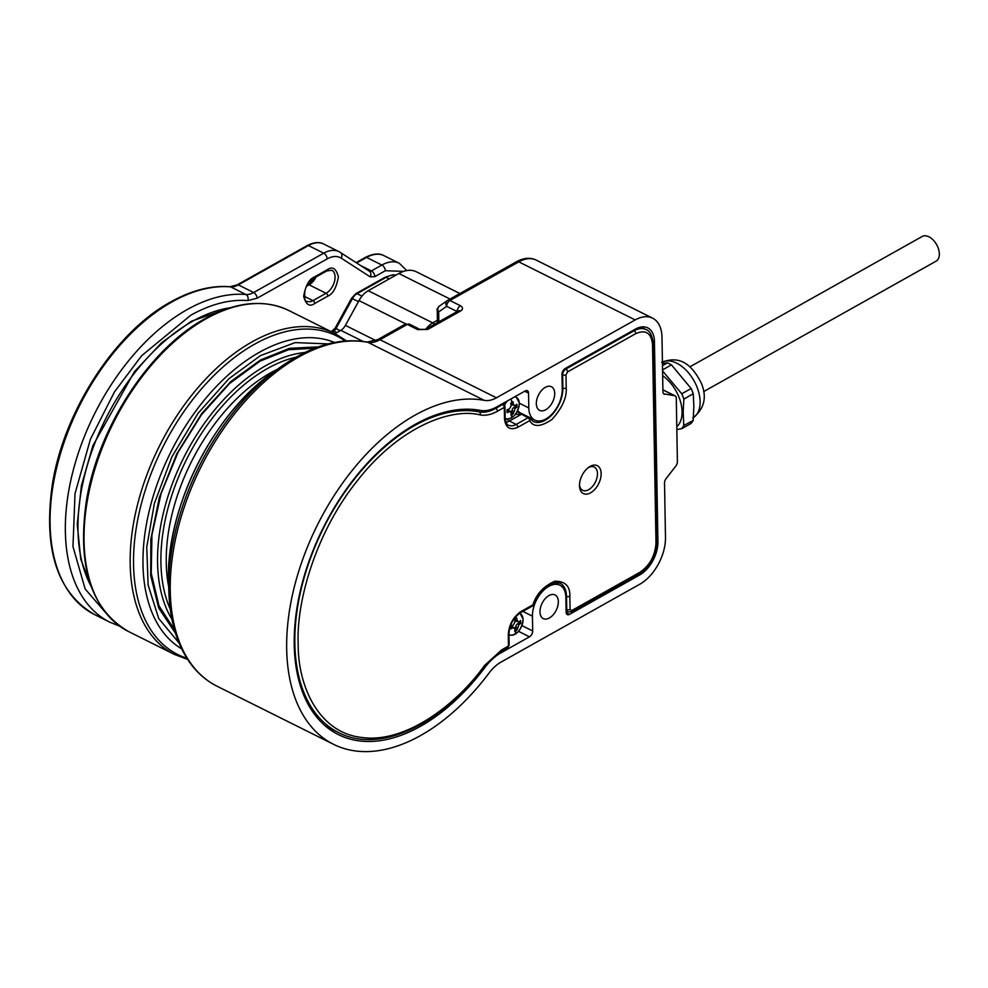 <?xml version="1.0" encoding="UTF-8"?>
<svg xmlns="http://www.w3.org/2000/svg" width="988" height="988" viewBox="0 0 988 988"><rect width="100%" height="100%" fill="white"/><g stroke="black" fill="none" stroke-linecap="round" stroke-linejoin="round"><path stroke-width="1.48" d="M286.681 648.931A188.844 112.323 -63.5 0 1 351.481 471.325A188.844 112.323 -63.5 0 1 484.305 400.375L367.869 342.305A188.844 112.323 116.5 0 0 235.045 413.256A188.844 112.323 116.5 0 0 170.245 590.861A188.844 112.323 116.5 0 0 217.113 686.252L333.549 744.322A188.844 112.323 -63.5 0 1 286.681 648.931M558.331 601.63A13.215 7.867 116.5 0 0 555.058 594.949A13.215 7.867 116.5 0 0 545.178 598.691A13.215 7.867 116.5 0 0 539.979 611.93A13.215 7.867 116.5 0 0 543.252 618.611A13.215 7.867 116.5 0 0 553.119 614.857A13.215 7.867 116.5 0 0 558.331 601.63M554.7 393.397A13.215 7.867 116.5 0 0 551.415 386.728A13.215 7.867 116.5 0 0 541.548 390.47A13.215 7.867 116.5 0 0 536.336 403.709A13.215 7.867 116.5 0 0 539.621 410.378A13.215 7.867 116.5 0 0 549.489 406.636A13.215 7.867 116.5 0 0 554.7 393.397M294.226 644.695A177.988 105.864 116.5 0 0 338.39 734.615A177.988 105.864 116.5 0 0 484.849 667.567A44.855 26.676 -63.5 0 1 501.077 652.759L529.482 636.815A4.718 2.803 -63.5 0 0 532.693 630.974L532.433 616.166A24.083 14.326 -63.5 0 1 541.918 592.059A24.083 14.326 -63.5 0 1 559.9 585.229A24.083 14.326 -63.5 0 1 565.877 597.394L566.136 612.214A4.718 2.803 -63.5 0 0 567.31 614.598A4.718 2.803 -63.5 0 0 569.483 614.375L639.644 575.004A26.911 16.006 116.5 0 0 657.934 541.696L654.439 341.478A26.911 16.006 116.5 0 0 647.77 327.88A26.911 16.006 116.5 0 0 635.358 329.14L565.198 368.512A4.718 2.803 -63.5 0 0 561.987 374.353L562.246 389.173A24.083 14.326 -63.5 0 1 552.749 413.28A24.083 14.326 -63.5 0 1 534.78 420.098A24.083 14.326 -63.5 0 1 528.802 407.933L528.543 393.125A4.718 2.803 -63.5 0 0 527.37 390.729A4.718 2.803 -63.5 0 0 525.196 390.952L496.779 406.895A44.855 26.676 -63.5 0 1 480.366 410.415A177.988 105.864 116.5 0 0 355.235 477.389A177.988 105.864 116.5 0 0 294.226 644.695M663.664 393.817L674.594 395.719A4.718 2.803 -63.5 0 1 675.125 395.879A4.718 2.803 -63.5 0 1 676.286 398.275L677.398 461.717A4.718 2.803 -63.5 0 1 675.817 466.101L666.11 478.563A4.718 2.803 -63.5 0 0 664.529 482.947L665.48 537.46A37.766 22.465 -63.5 0 1 639.804 584.217L501.052 662.071A33.049 19.661 116.5 0 0 489.072 673.013A188.844 112.323 -63.5 0 1 333.549 744.322M458.42 310.85L425.532 329.3L419.937 329.412L409.464 324.188A4.718 2.803 116.5 0 0 407.278 324.41L379.997 339.724A4.718 2.853 -119.3 0 0 377.762 339.613L367.091 342.046A4.718 3.742 -79.2 0 1 367.869 342.305A33.049 19.661 116.5 0 0 379.997 339.724L496.433 397.794A33.049 19.661 -63.5 0 1 484.305 400.375M664.64 394.311A4.718 2.803 -63.5 0 1 664.109 394.138A4.718 2.803 -63.5 0 1 662.936 391.754L661.985 337.241A37.766 22.465 -63.5 0 0 652.611 318.161A37.766 22.465 -63.5 0 0 635.198 319.927L496.433 397.794M519.429 613.387A11.794 7.015 -63.5 0 1 523.047 619.624A11.794 7.015 -63.5 0 1 515.02 634.222A11.794 7.015 -63.5 0 1 508.944 634.382M515.378 617.117A35.593 21.526 60.7 0 1 515.674 618.673L516.798 618.019L517.193 620.797L518.873 621.884A35.556 18.834 -1 0 0 520.651 620.513L520.701 623.317A35.556 18.834 179 0 1 518.922 624.688L517.008 630.035L515.884 630.69L514.711 631.32L515.02 628.887L513.34 627.812A35.556 18.834 179 0 1 510.858 628.825L510.808 626.034A35.556 18.834 -1 0 0 513.291 625.009L514.896 622.082L514.501 619.303L515.674 618.673L515.687 620.044A2.359 1.408 116.5 0 0 516.267 621.242L518.873 621.884M511.833 627.059A2.359 1.408 116.5 0 1 512.92 626.948L514.513 627.738L510.87 627.602M514.909 629.986L517.008 630.035M515.847 629.455L515.81 626.849L517.317 627.602M518.922 624.688L517.416 623.934A2.359 1.408 116.5 0 0 515.81 626.849M517.416 623.934L519.54 622.736L520.701 623.317M519.54 622.736L519.515 621.403M588.021 467.818A12.98 7.719 -63.5 0 1 597.468 473.635A12.98 7.719 -63.5 0 1 589.12 489.418A12.98 7.719 -63.5 0 1 579.511 484.886M601.149 473.548A15.573 9.263 116.5 0 0 588.86 467.188A15.573 9.263 116.5 0 0 579.499 485.701A15.573 9.263 116.5 0 0 579.511 485.935A15.573 9.263 116.5 0 0 590.651 492.777A15.573 9.263 116.5 0 0 601.149 473.548M533.446 604.779L532.384 606.039A2.359 1.433 -119.3 0 0 532.927 604.829L533.446 604.779C541.572 587.736 550.452 580.549 560.06 583.204A25.96 15.45 -63.5 0 1 566.507 596.32A2.359 1.247 -1 0 0 569.841 596.246C570.212 586.18 565.21 581.166 554.861 581.216C543.622 586.193 536.311 594.06 532.927 604.829L521.108 611.461C513.217 616.92 508.944 624.712 508.277 634.839L508.474 646.053L501.657 649.882L484.515 665.542C456.258 705.049 405.105 743.47 362.361 737.517C319.025 733.306 297.697 686.327 298.191 643.546C296.227 602.149 315.518 532.384 357.866 480.082C399.572 426.754 451.071 407.575 480.131 414.911C485.503 415.886 491.283 414.651 497.495 411.218L504.312 407.389L504.498 418.603C505.51 427.792 509.969 430.682 517.897 427.261L529.716 420.629C533.409 427.434 540.844 427.026 552.033 419.406C562.184 407.958 566.914 397.497 566.21 388.025L565.976 374.81L567.581 371.883L635.778 333.623C645.695 329.35 651.277 332.956 652.525 344.442L655.995 543.054C655.155 555.713 649.808 565.457 639.952 572.274L571.756 610.547L570.076 609.46L569.841 596.246M517.119 411.712L527.975 417.788A2.359 1.408 -63.5 0 1 529.062 417.677A2.359 1.408 -63.5 0 1 529.42 417.986A2.359 1.791 146.3 0 1 529.716 420.629A2.359 1.433 -119.3 0 0 527.975 417.788L516.168 424.42A2.359 1.433 60.7 0 1 517.897 427.261M514.476 396.966A11.794 7.015 -63.5 0 1 519.268 403.388A11.794 7.015 -63.5 0 1 511.253 417.998A11.794 7.015 -63.5 0 1 505.177 418.159M511.129 398.843A35.593 21.526 60.7 0 1 511.908 402.449L513.031 401.783L513.414 404.561L515.094 405.648A35.556 18.834 -1 0 0 516.872 404.277L516.922 407.081A35.556 18.834 179 0 1 515.143 408.452L513.229 413.799L512.117 414.454L510.944 415.084L511.241 412.663L509.573 411.576A35.556 18.834 179 0 1 507.091 412.601L507.042 409.798A35.556 18.834 -1 0 0 509.524 408.773L511.129 405.846L510.734 403.079L511.908 402.449L511.908 403.808A2.359 1.408 116.5 0 0 512.5 405.006L515.094 405.648M504.596 405.265A11.794 7.015 -63.5 0 1 507.363 400.955M508.067 410.823A2.359 1.408 116.5 0 1 509.153 410.712L510.734 411.502L507.091 411.366M511.129 413.75L513.229 413.799M512.08 413.219L512.031 410.625L513.538 411.366M515.143 408.452L513.637 407.698A2.359 1.408 116.5 0 0 512.031 410.625M513.637 407.698L515.773 406.5L516.922 407.081M515.773 406.5L515.748 405.179M703.666 391.594L936.081 261.178A14.165 8.571 -119.3 0 0 938.6 249.297A14.165 8.571 -119.3 0 0 928.942 236.811A14.165 8.571 -119.3 0 0 922.224 236.465L689.809 366.881M277.122 369.438A153.436 91.267 116.5 0 0 166.256 562.802A153.436 91.267 116.5 0 0 168.701 586.81M676.842 429.558L681.671 428.656A36.593 22.131 -119.3 0 0 682.807 427.174A36.593 22.131 -119.3 0 0 683.795 425.519L683.165 412.058L683.844 399.14A36.593 22.131 -119.3 0 0 682.869 396.447A36.593 22.131 -119.3 0 0 681.745 393.78L662.973 371.414M676.792 426.668A31.863 19.278 -119.3 0 0 682.091 411.761A31.863 19.278 -119.3 0 0 662.652 375.675M683.795 425.519L693.181 420.443L693.86 406.056L693.23 393.681L683.844 399.14M662.479 365.646L667.53 362.806L662.442 363.349M681.745 393.78L691.143 388.519L671.457 364.868L662.553 369.858M681.893 393.953L683.844 398.942M683.795 425.704L681.671 428.656M693.181 420.443L691.217 423.37L681.819 428.644M671.457 364.868L667.53 362.806M693.23 393.681L691.279 388.692M175.543 633.394L158.636 607.867L150.707 575.547L150.868 539.127L159.389 497.396L176.84 453.739L201.799 413.478L230.908 381.492L260.56 359.953L289.521 348.319L318.432 346.874M328.127 343.898L295.165 342.601L260.486 355.606L228.846 378.774L197.971 413.392L171.887 456.851L154.363 503.522L146.755 547.08L148.114 585.044L158.71 618.5L179.001 642.916M335.043 333.574L340.798 330.338A9.448 5.619 116.5 0 0 345.392 325.385L359.014 300.599A18.883 11.239 -63.5 0 1 368.203 290.707L398.831 273.515A37.766 22.465 -63.5 0 1 416.257 271.749L459.902 293.51M295.955 357.211A156.734 93.23 116.5 0 0 267.439 368.549A156.734 93.23 116.5 0 0 170.269 609.213M304.983 352.481A159.093 94.638 116.5 0 0 265.71 365.696A159.093 94.638 116.5 0 0 171.924 619.266M483.947 667.11L484.849 667.567M367.091 342.046C339.996 337.427 311.442 345.541 281.432 366.4L274.306 371.414A176.062 104.728 116.5 0 0 168.516 580.586A176.062 104.728 116.5 0 0 168.59 583.365L168.874 592.084A187.461 111.508 116.5 0 0 168.936 593.64M281.432 366.4A187.461 111.508 116.5 0 0 168.8 589.12A187.461 111.508 116.5 0 0 168.874 592.084C169.911 621.316 177.148 645.176 190.585 663.664C197.921 673.532 206.764 681.065 217.113 686.252M377.614 339.699A4.718 2.853 -119.3 0 1 377.762 339.613L405.043 324.299A4.718 2.853 -119.3 0 1 407.278 324.41L417.763 329.634L427.779 329.412L460.556 311.022C463.199 309.195 463.15 307.429 460.383 305.724L449.911 300.488L518.762 261.857L635.198 319.927M674.594 395.719L662.899 389.889M439.499 306.045A4.718 3.754 55.2 0 0 439.252 306.194L447.663 300.377A4.718 2.853 60.7 0 1 449.911 300.488A4.718 2.803 116.5 0 0 446.7 306.342A4.718 3.754 -124.8 0 1 447.28 300.624A4.718 3.754 -124.8 0 1 447.527 300.463A4.718 2.853 60.7 0 1 447.663 300.377L516.514 261.746C523.726 257.831 530.284 257.275 536.175 260.091A37.766 22.465 116.5 0 0 518.762 261.857A4.718 2.853 -119.3 0 0 516.514 261.746A4.718 2.853 -119.3 0 0 516.378 261.832L447.811 300.303M528.802 407.933L519.404 403.252M524.727 391.223L528.543 393.125M654.439 341.478L652.982 340.749M657.934 541.696L656.637 541.041M639.644 575.004L638.087 574.226M569.483 614.375L566.173 612.721M522.862 611.387L532.433 616.166M532.693 630.974L521.96 625.626M501.077 652.759L499.558 652.006M518.552 631.369L529.482 636.815M438.845 321.841L438.66 311.912L446.7 306.342L457.16 311.553M457.172 311.553A4.718 2.803 -63.5 0 1 460.383 305.724M458.321 310.911A4.718 2.853 60.7 0 1 460.556 311.022M425.532 329.3A4.718 2.853 60.7 0 1 427.779 329.412M419.937 329.412A4.718 2.803 116.5 0 0 417.763 329.634M409.464 324.188L405.043 324.299A4.718 2.853 -119.3 0 0 404.895 324.385L377.91 339.539M439.252 306.194A4.718 3.754 55.2 0 0 438.66 311.912A4.718 2.495 179 0 1 437.227 310.158C436.61 309.899 437.289 308.577 439.252 306.194M515.884 630.69A35.593 21.526 60.7 0 1 515.02 634.222M517.193 620.797L515.687 620.044M325.423 726.007A176.099 104.74 116.5 0 0 326.67 726.649L325.423 726.019M504.498 418.603A2.359 1.247 179 0 0 505.164 417.714L504.967 406.5A2.359 1.247 179 0 1 504.312 407.389A2.359 1.433 -119.3 0 0 502.571 404.549L495.754 408.365A44.855 26.676 -63.5 0 1 479.266 411.873A176.099 104.74 116.5 0 0 355.347 477.933A176.099 104.74 116.5 0 0 294.856 643.62A176.099 104.74 116.5 0 0 338.563 732.577C379.231 753.992 441.315 725.13 484.7 666.11L484.515 665.542M480.131 414.911A2.359 1.877 100.9 0 0 479.266 411.873L474.697 409.588M508.277 634.839A2.359 1.247 -1 0 0 508.944 633.95C509.561 624.675 513.439 617.586 520.565 612.671A2.359 1.433 -119.3 0 0 521.108 611.461M565.803 595.974L566.507 596.32L566.741 609.534A2.359 1.247 -1 0 0 570.076 609.46M652.525 344.442A2.359 1.247 179 0 0 653.192 343.552L656.65 542.165C655.896 555.775 650.153 566.21 639.409 573.485L571.212 611.757A2.359 1.433 -119.3 0 0 571.756 610.547M571.212 611.757L567.915 611.918A4.718 2.803 -63.5 0 1 566.741 609.534L566.087 609.201M639.409 573.485A2.359 1.433 -119.3 0 0 639.952 572.274M656.65 542.165A2.359 1.247 179 0 1 655.995 543.054M653.192 343.552C652.29 335.463 649.894 330.795 646.016 329.56A25.96 15.45 116.5 0 0 634.049 330.77A2.359 1.433 60.7 0 1 635.778 333.623M633.197 330.35L634.049 330.77L565.852 369.043A2.359 1.433 60.7 0 1 567.581 371.883M565.976 374.81A2.359 1.247 179 0 1 562.641 374.884L562.876 388.099A2.359 1.247 -1 0 0 566.21 388.025M562.221 387.765L562.876 388.099A25.96 15.45 -63.5 0 1 552.638 414.096A25.96 15.45 -63.5 0 1 533.248 421.456L529.062 417.677L520.355 413.12L517.638 410.687M506.029 422.296A16.524 9.831 116.5 0 0 509.376 421.024L516.168 424.42A16.524 9.831 -63.5 0 1 508.548 425.186C507.042 425.223 505.905 422.741 505.164 417.714M494.84 407.908L495.754 408.365A2.359 1.433 60.7 0 1 497.495 411.218M484.7 666.11L501.114 651.092A2.359 1.433 -119.3 0 0 501.657 649.882M507.931 647.264A2.359 1.433 -119.3 0 0 508.474 646.053A2.359 1.247 -1 0 0 509.129 645.164L507.931 647.264L501.114 651.092M561.987 374.551L562.641 374.884A4.718 2.803 -63.5 0 1 565.852 369.043L565.013 368.623M507.523 419.48A4.718 2.853 60.7 0 0 509.376 421.024L521.182 414.392A2.359 1.408 -63.5 0 1 522.282 414.293M504.967 406.5L503.658 404.438A2.359 1.408 116.5 0 0 502.571 404.549L501.731 404.117M518.898 414.293L515.279 414.417M512.117 414.454A35.593 21.526 60.7 0 1 511.253 417.998M503.275 404.24A12.745 7.583 -63.5 0 1 504.028 402.832M513.414 404.561L511.908 403.808M662.417 362.003A31.863 19.278 60.7 0 1 676.718 363.176A31.863 19.278 60.7 0 1 697.083 387.259A31.863 19.278 60.7 0 1 693.403 417.628M128.564 631.542A179.396 106.716 -63.5 0 1 91.069 482.91A179.396 106.716 -63.5 0 1 205.973 318.84A179.396 106.716 -63.5 0 1 288.694 310.454C264.043 298.845 236.095 301.624 204.849 318.778C148.83 349.073 97.195 429.113 86.166 502.472C77.262 566.816 91.402 609.831 128.564 631.542L174.703 654.55A179.396 106.716 -63.5 0 1 137.209 505.918A179.396 106.716 -63.5 0 1 252.113 341.848A179.396 106.716 -63.5 0 1 334.833 333.475L288.694 310.454M186.856 658.206A178.013 105.889 -63.5 0 1 138.74 514.711A178.013 105.889 -63.5 0 1 254.534 344.219A178.013 105.889 -63.5 0 1 345.071 340.984M334.45 342.466A171.344 101.912 116.5 0 0 259.436 352.271A171.344 101.912 116.5 0 0 150.571 505.547A171.344 101.912 116.5 0 0 181.656 648.832M398.831 273.515L450.034 299.043M437.4 320.26L432.732 322.878L368.203 290.707M359.014 300.599L405.833 323.941M425.914 329.09A18.883 11.239 -63.5 0 1 432.732 322.878A14.165 8.571 60.7 0 1 434.757 324.126M345.392 325.385L375.848 340.576M362.929 341.366L340.798 330.338M91.155 586.341A168.54 100.257 -63.5 0 1 192.549 321.273A168.54 100.257 -63.5 0 1 230.093 307.774M331.276 331.696L335.13 328.177L351.555 298.24L355.915 293.609L385.011 277.295A2.359 1.433 60.7 0 1 386.123 277.344A28.331 16.845 -63.5 0 1 396.089 275.059M355.915 293.609A2.359 1.433 60.7 0 1 357.039 293.671L386.123 277.344L389.235 278.9M351.555 298.24L358.459 301.612M361.991 296.141L357.039 293.671A9.448 5.619 116.5 0 0 352.444 298.611L336.006 328.547L335.13 328.177M332.598 330.955A2.359 1.433 60.7 0 1 333.709 331.017A4.718 2.803 116.5 0 0 336.006 328.547L340.243 330.659M331.931 332.017L333.709 331.017L336.822 332.573M94.601 614.598A179.396 106.716 -63.5 0 1 57.106 465.966A179.396 106.716 -63.5 0 1 172.011 301.896A179.396 106.716 -63.5 0 1 230.636 286.878A2.359 1.853 -85.2 0 0 230.093 286.718C211.309 285.26 191.586 290.299 170.887 301.846C114.867 332.129 63.232 412.181 52.203 485.528C43.299 549.871 57.44 592.899 94.601 614.598L109.878 622.23A179.396 106.716 -63.5 0 1 72.396 473.585A179.396 106.716 -63.5 0 1 187.3 309.516A179.396 106.716 -63.5 0 1 245.913 294.498L230.636 286.878A23.601 14.042 116.5 0 0 238.343 284.89A2.359 1.433 -119.3 0 0 237.219 284.84L230.093 286.718M107.816 615.215L85.153 588.971L72.976 546.636L75.014 493.592L90.439 439.178L114.497 391.866L141.593 355.766L190.758 315.221C210.839 304.057 229.858 299.179 247.84 300.587A4.718 3.693 -85.2 0 0 245.913 294.498A23.601 14.042 -63.5 0 0 253.632 292.522L238.343 284.89L308.429 245.567A2.359 1.433 -119.3 0 0 307.305 245.518L237.219 284.84M306.688 286.174L309.108 284.816A2.359 1.433 -119.3 0 0 307.997 284.754L307.219 285.186M327.831 296.128A2.359 1.433 -119.3 0 0 326.089 293.275L312.974 300.636A2.359 1.433 60.7 0 1 314.715 303.489L327.831 296.128C332.956 294.016 336.488 287.582 338.415 276.85C336.155 268.464 332.462 266.081 327.361 269.699A2.359 1.433 60.7 0 1 326.818 270.91L331.795 270.243A13.215 7.867 -63.5 0 1 334.562 281.197A13.215 7.867 -63.5 0 1 326.089 293.275L309.108 284.816A13.215 7.867 116.5 0 0 316.024 276.973M247.84 300.587L257.09 298.215L327.176 258.893A4.718 2.853 -119.3 0 0 323.706 253.187L308.429 245.567A33.049 19.661 -63.5 0 1 323.669 244.024C319.285 241.677 313.838 242.171 307.305 245.518M356.656 262.981L366.573 257.423A2.359 1.433 -119.3 0 0 365.449 257.362L356.088 262.623M406.76 270.564L399.276 263.277A37.766 22.465 -63.5 0 0 381.862 265.043L371.414 270.91A4.718 2.853 60.7 0 1 374.872 276.603L385.32 270.737A4.718 2.853 -119.3 0 0 381.862 265.043L366.573 257.423A37.766 22.465 -63.5 0 1 383.986 255.657C379.33 252.99 373.155 253.558 365.449 257.362M327.361 269.699L314.246 277.06A2.359 1.433 60.7 0 1 313.702 278.27C309.096 281.444 306.132 285.717 304.847 291.089C304.353 298.771 305.033 302.167 306.885 301.254A13.215 7.867 -63.5 0 0 312.974 300.636L304.366 296.351M327.176 258.893C332.573 255.966 337.254 255.707 341.206 258.127A4.718 3.791 -57.1 0 0 340.378 252.459L338.946 251.644A33.049 19.661 -63.5 0 0 323.706 253.187L253.632 292.522A4.718 2.853 -119.3 0 1 257.09 298.215M323.669 244.024L338.946 251.644A33.049 19.661 -63.5 0 1 340.082 252.298A4.718 3.791 -57.1 0 1 340.378 252.459L369.364 271.206A4.718 3.791 -57.1 0 0 369.067 271.033M369.29 271.157A4.718 2.803 -63.5 0 0 371.414 270.91L360.459 265.439M314.246 277.06C309.121 279.184 305.588 285.606 303.662 296.351C305.922 304.724 309.615 307.107 314.715 303.489M341.206 258.127L370.204 276.862A4.718 3.791 -57.1 0 0 369.364 271.206M385.32 270.737L403.598 271.379M374.872 276.603L370.204 276.862M536.175 260.091L652.611 318.161M519.54 412.502L534.78 420.098M554.466 582.525L559.9 585.229M662.899 389.791L675.125 395.879M274.306 371.414C213.322 412.675 164.873 509.82 168.59 583.365M437.437 322.619L437.227 310.158M519.577 612.325L523.171 619.303C521.368 630.677 516.378 635.963 508.203 635.148M532.384 606.039L520.565 612.671M508.944 633.95L509.129 645.164M640.977 327.04L646.016 329.56M326.67 726.649L338.563 732.577M567.915 611.918L566.112 611.029M502.349 403.771L503.658 404.438M515.798 396.102L519.404 403.067C517.601 414.454 512.599 419.727 504.423 418.912M661.602 362.411C681.609 354.26 693.168 367.017 701.431 383.418C707.136 397.448 704.259 408.97 692.786 417.998M174.703 654.55L187.634 659.404M174.481 629.85L158.994 605.817L151.238 573.299L151.942 534.829L161.118 493.444L178.062 452.356L201.466 414.75L229.525 383.554L260.017 361.163L288.484 349.74L314.974 348.159M346.492 340.872L334.833 333.475M91.711 587.835L80.744 559.122L77.262 524.319L81.399 485.676L92.897 445.637L134.467 371.661L161.871 342.503L191.425 321.211L231.612 307.317M385.011 277.295L392.767 274.812L396.176 275.01M109.878 622.23L119.647 626.17M307.997 284.754L314.48 277.838M399.276 263.277L383.986 255.657M313.702 278.27L326.818 270.91"/></g></svg>
